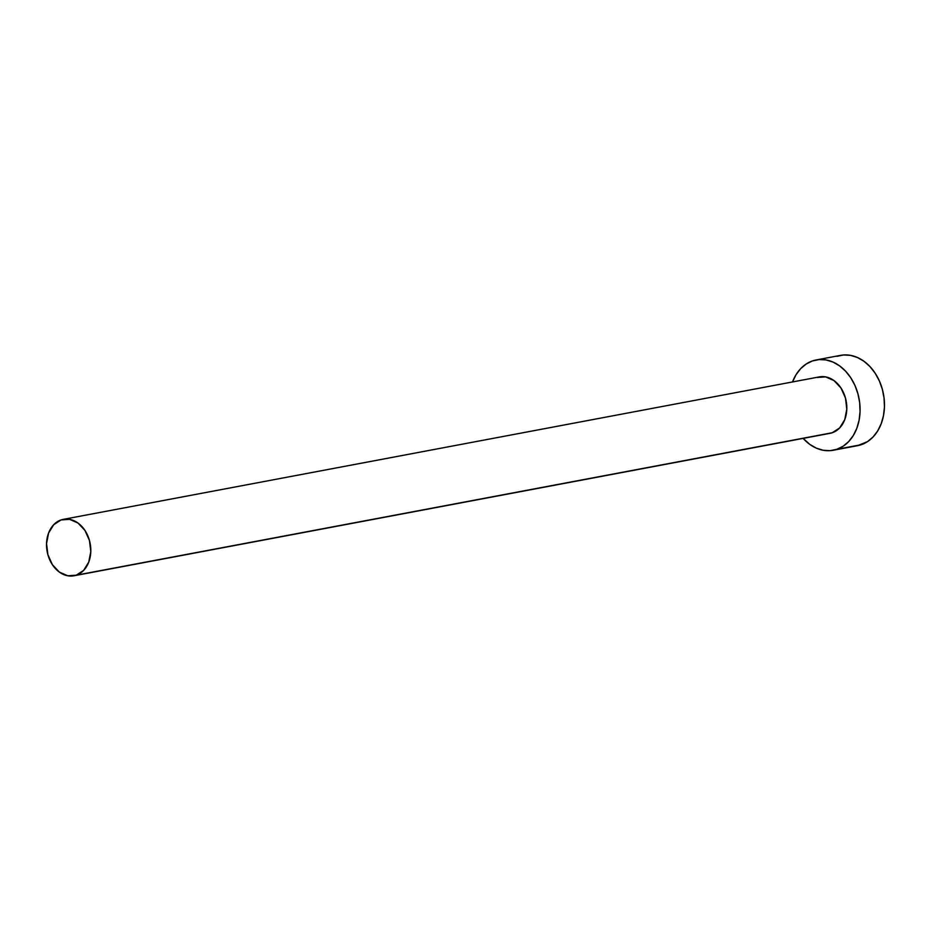 <?xml version="1.0" encoding="UTF-8"?>
<svg xmlns="http://www.w3.org/2000/svg" width="931" height="931" viewBox="0 0 931 931"><rect width="100%" height="100%" fill="white"/><g stroke="black" fill="none" stroke-linecap="round" stroke-linejoin="round"><path stroke-width="1.4" d="M817.069 377.497L825.599 376.892L833.99 380.581L840.972 388.006L845.464 398.037L846.791 409.151L844.754 419.637L839.657 427.923L832.279 432.729A28.721 21.867 -100.7 0 0 845.848 399.539A28.721 21.867 -100.7 0 0 819.35 376.892L63.355 519.347A28.721 21.867 79.3 0 1 89.842 541.993A28.721 21.867 79.3 0 1 76.272 575.183L829.882 433.357M73.991 575.777L829.987 433.334A28.721 21.867 -100.7 0 0 832.279 432.729L76.272 575.183A28.721 21.867 79.3 0 1 73.991 575.777A28.721 21.867 79.3 0 1 47.493 553.13A28.721 21.867 79.3 0 1 61.062 519.94A28.721 21.867 79.3 0 1 63.355 519.347M833.175 450.267L857.567 445.67A45.945 34.994 -100.7 0 0 861.233 444.704A45.945 34.994 -100.7 0 0 882.937 391.602A45.945 34.994 -100.7 0 0 840.553 355.363L816.161 359.96A45.945 34.994 79.3 0 1 858.545 396.199A45.945 34.994 79.3 0 1 836.841 449.301L861.233 444.704L836.841 449.301A45.945 34.994 79.3 0 1 833.175 450.267A45.945 34.994 79.3 0 1 803.15 438.396L809.761 444.366L816.312 448.148L823.19 450.267L830.115 450.662L836.841 449.301L843.102 446.252L848.641 441.608L853.273 435.568L856.799 428.353L859.092 420.253L860.058 411.572L859.674 402.634L857.94 393.801L854.926 385.387L850.748 377.742L845.569 371.155L839.587 365.86L833.036 362.089L826.158 359.96L819.222 359.564L812.495 360.925A45.945 34.994 79.3 0 1 816.161 359.96M792.514 381.954A45.945 34.994 79.3 0 1 812.495 360.925L806.246 363.986L800.695 368.618L796.075 374.658L792.514 381.954M857.404 445.705L867.483 441.655L873.034 437.011L877.665 430.972L881.192 423.768L883.484 415.657L884.45 406.975L884.054 398.037L882.32 389.205L879.306 380.802L875.128 373.156L869.961 366.558L863.98 361.275L857.416 357.492L850.538 355.363L843.614 354.967L836.888 356.329M61.062 519.94L53.684 524.758L48.587 533.032L46.55 543.529L47.877 554.632L52.369 564.663L59.351 572.088L67.742 575.789L76.272 575.183L83.65 570.366L88.748 562.091L90.784 551.594L89.457 540.492L84.965 530.461L77.995 523.036L69.592 519.335L61.062 519.94"/></g></svg>
